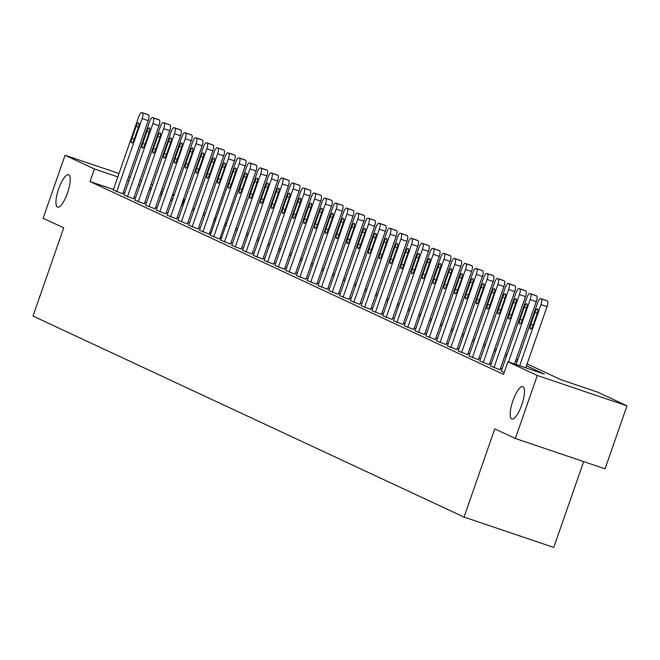 <?xml version="1.0" encoding="UTF-8"?>
<svg xmlns="http://www.w3.org/2000/svg" width="660" height="660" viewBox="0 0 660 660"><rect width="100%" height="100%" fill="white"/><g stroke="black" fill="none" stroke-linecap="round" stroke-linejoin="round"><path stroke-width="0.99" d="M512.911 400.736A17.086 4.851 108.7 0 1 522.811 386.62A17.086 4.851 108.7 0 1 521.755 404.861A17.086 4.851 108.7 0 1 511.863 418.984A17.086 4.851 108.7 0 1 512.911 400.736M58.649 188.884A17.086 4.851 108.7 0 1 68.549 174.768A17.086 4.851 108.7 0 1 67.493 193.009A17.086 4.851 108.7 0 1 57.601 207.133A17.086 4.851 108.7 0 1 58.649 188.884M583.646 461.587L553.756 547.429L464.046 517.085L33 316.058L63.715 227.865L43.123 218.262L65.059 155.257L118.998 173.506M161.997 188.974L163.49 189.676M172.771 193.999L174.273 194.7M183.554 199.031L184.14 199.303L183.529 199.097M182.746 203.313L184.14 199.303M527.101 363.908L561.264 379.838L597.63 392.139L627 405.834L537.289 375.49L507.919 361.796L544.294 374.096L526.449 365.78M537.289 375.49L515.353 438.487L605.063 468.831L627 405.834M113.438 189.469L90.04 181.558L503.531 374.393L507.919 361.796M502.004 369.022L500.503 368.321M491.221 363.99L489.728 363.297M480.439 358.966L478.945 358.273M469.664 353.941L468.163 353.24M458.882 348.909L457.388 348.216M448.107 343.885L446.606 343.183M437.324 338.861L435.831 338.159M426.541 333.828L425.048 333.135M415.767 328.804L414.265 328.102M404.984 323.779L403.491 323.078M394.201 318.747L392.708 318.054M383.427 313.723L381.934 313.022M372.644 308.69L371.151 307.997M361.87 303.666L360.368 302.973M351.087 298.642L349.594 297.94M340.304 293.609L338.811 292.916M329.53 288.585L328.036 287.892M318.747 283.561L317.254 282.859M307.972 278.528L306.471 277.835M297.19 273.504L295.697 272.803M286.407 268.48L284.914 267.778M275.632 263.447L274.131 262.754M264.85 258.423L263.356 257.722M254.067 253.399L252.574 252.697M243.292 248.366L241.799 247.673M232.51 243.342L231.016 242.641M221.735 238.309L220.234 237.616M210.952 233.285L209.459 232.592M200.17 228.261L198.676 227.56M189.395 223.228L187.902 222.535M178.612 218.204L177.119 217.511M167.838 213.18L166.337 212.479M157.055 208.148L155.562 207.454M146.273 203.123L144.779 202.422M135.498 198.099L133.996 197.398M124.649 193.264L123.09 192.737M113.231 190.072L122.735 193.776M124.006 195.096L133.51 198.8M134.788 200.129L144.292 203.825M145.571 205.153L155.067 208.857M156.346 210.185L165.85 213.881M167.129 215.209L176.632 218.914M177.903 220.234L187.407 223.938M188.686 225.266L198.19 228.962M199.468 230.29L209.311 234.151L234.432 160.867L228.376 158.812A5.338 1.518 -71.3 0 0 228.748 153.128L228.055 152.806A5.338 1.518 -71.3 0 0 228.013 152.79A5.338 1.518 -71.3 0 0 224.92 157.204L199.452 230.332M210.243 235.315L219.747 239.019M224.466 241.997L249.934 168.869A5.338 1.518 -71.3 0 0 250.305 163.185L249.612 162.863A5.338 1.518 -71.3 0 0 249.571 162.847A5.338 1.518 -71.3 0 0 246.477 167.252L220.663 240.224L230.53 244.043M231.809 245.371L241.304 249.076M242.583 250.396L252.087 254.1M253.366 255.428L262.87 259.124M264.14 260.452L273.644 264.157M274.923 265.477L284.427 269.181M285.706 270.509L295.201 274.205M296.48 275.534L305.984 279.238M307.263 280.566L316.767 284.262M318.037 285.59L327.541 289.295M328.82 290.614L338.324 294.319M339.603 295.647L349.107 299.343M350.377 300.671L359.882 304.375M361.16 305.695L370.664 309.4M371.935 310.728L381.439 314.424M382.717 315.752L392.221 319.457M393.5 320.776L403.004 324.481M404.275 325.809L413.779 329.505M415.058 330.833L424.561 334.537M425.84 335.866L435.336 339.562M436.615 340.89L446.119 344.594M447.397 345.914L456.901 349.618M458.172 350.947L467.676 354.643M468.955 355.971L478.459 359.675M479.737 360.995L489.233 364.7M490.512 366.028L500.016 369.724M501.295 371.052L504.207 372.454M128.65 176.773L130.21 177.301M139.862 180.56L141.421 181.087M151.074 184.355L152.625 184.882M515.353 438.487L494.761 428.885L464.046 517.085M90.04 181.558L94.429 168.96L65.059 155.257M129.038 180.667L127.479 180.139M117.826 176.872L94.429 168.96M517.168 361.449L515.674 360.748M506.385 356.425L504.892 355.724M495.611 351.392L494.117 350.699M484.828 346.368L483.334 345.667M474.053 341.335L472.552 340.642M463.27 336.311L461.777 335.618M452.488 331.287L450.994 330.586M441.713 326.254L440.212 325.561M430.93 321.23L429.437 320.537M420.156 316.206L418.654 315.505M409.373 311.173L407.88 310.48M398.59 306.149L397.097 305.448M387.816 301.125L386.314 300.424M377.033 296.092L375.54 295.399M366.25 291.068L364.757 290.367M355.476 286.044L353.983 285.343M344.693 281.012L343.2 280.318M333.919 275.987L332.417 275.286M323.136 270.955L321.643 270.262M312.353 265.93L310.86 265.238M301.579 260.906L300.085 260.205M290.796 255.874L289.303 255.181M280.022 250.849L278.52 250.148M269.239 245.825L267.745 245.124M258.456 240.793L256.963 240.1M247.681 235.768L246.18 235.067M236.899 230.744L235.405 230.043M226.116 225.712L224.623 225.019M215.341 220.688L213.848 219.986M204.559 215.663L203.065 214.962M193.784 210.631L192.283 209.938M183.001 205.606L181.508 204.905M172.219 200.574L170.725 199.881M161.444 195.55L159.951 194.857M150.661 190.525L149.168 189.824M139.887 185.493L138.386 184.8M149.82 187.951L151.313 188.653M160.603 192.984L162.096 193.677M171.377 198.008L172.87 198.709M182.16 203.041L183.653 203.734M192.935 208.065L194.436 208.758M203.717 213.089L205.21 213.79M214.5 218.122L215.993 218.815M225.274 223.146L226.768 223.847M236.057 228.17L237.55 228.871M246.832 233.203L248.333 233.896M257.614 238.227L259.108 238.928M268.397 243.251L269.89 243.952M279.172 248.284L280.673 248.977M289.954 253.308L291.448 254.009M300.729 258.332L302.23 259.034M311.512 263.365L313.005 264.058M322.295 268.389L323.788 269.09M333.069 273.421L334.57 274.114M343.852 278.446L345.345 279.139M354.635 283.47L356.128 284.171M365.409 288.502L366.902 289.195M376.192 293.527L377.685 294.228M386.966 298.551L388.468 299.252M397.749 303.584L399.242 304.276M408.532 308.608L410.025 309.309M419.306 313.632L420.799 314.333M430.089 318.664L431.582 319.358M440.863 323.689L442.365 324.39M451.646 328.721L453.139 329.414M462.429 333.745L463.922 334.438M473.204 338.77L474.705 339.471M483.986 343.802L485.48 344.495M494.761 348.826L496.262 349.519M505.543 353.851L507.037 354.552M516.326 358.883L517.819 359.576M173.877 195.83L172.318 195.302M162.665 192.035L161.114 191.515M151.453 188.249L149.902 187.72M113.215 190.113L138.682 116.985A5.338 1.518 -71.3 0 1 141.776 112.571A5.338 1.518 -71.3 0 1 141.817 112.588L142.511 112.91A5.338 1.518 -71.3 0 1 142.139 118.594L116.671 191.722M122.719 193.817L148.195 120.648L142.139 118.594M136.142 126.349A4.273 1.213 108.7 0 1 138.617 122.818A4.273 1.213 108.7 0 1 138.352 127.38L134.145 139.475A4.273 1.213 108.7 0 1 131.67 143.005A4.273 1.213 108.7 0 1 131.934 138.443L136.142 126.349L138.443 127.124M147.79 114.609A5.338 1.518 108.7 0 1 147.84 114.617A5.338 1.518 108.7 0 1 147.881 114.642L148.574 114.964A5.338 1.518 108.7 0 1 148.195 120.648M123.998 195.137L149.465 122.009A5.338 1.518 -71.3 0 1 152.551 117.595A5.338 1.518 -71.3 0 1 152.6 117.612L153.293 117.942A5.338 1.518 -71.3 0 1 152.914 123.626L127.454 196.754M133.501 198.841L158.977 125.672L152.914 123.626M146.924 131.373A4.273 1.213 108.7 0 1 149.399 127.842A4.273 1.213 108.7 0 1 149.135 132.404L144.919 144.499A4.273 1.213 108.7 0 1 142.453 148.03A4.273 1.213 108.7 0 1 142.708 143.468L146.924 131.373L149.218 132.148M158.573 119.633A5.338 1.518 108.7 0 1 158.614 119.65A5.338 1.518 108.7 0 1 158.664 119.666L159.349 119.988A5.338 1.518 108.7 0 1 158.977 125.672M134.772 200.17L160.24 127.042A5.338 1.518 -71.3 0 1 163.333 122.628A5.338 1.518 -71.3 0 1 163.375 122.644L164.068 122.966A5.338 1.518 -71.3 0 1 163.696 128.65L138.229 201.779M144.276 203.866L169.76 130.696L163.696 128.65M157.707 136.397A4.273 1.213 108.7 0 1 160.174 132.866A4.273 1.213 108.7 0 1 159.918 137.429L155.702 149.523A4.273 1.213 108.7 0 1 153.227 153.054A4.273 1.213 108.7 0 1 153.491 148.492L157.707 136.397L160 137.181M169.348 124.666A5.338 1.518 108.7 0 1 169.397 124.674A5.338 1.518 108.7 0 1 169.438 124.69L170.131 125.012A5.338 1.518 108.7 0 1 169.76 130.696M145.555 205.194L171.023 132.066A5.338 1.518 -71.3 0 1 174.116 127.652A5.338 1.518 -71.3 0 1 174.157 127.669L174.85 127.99A5.338 1.518 -71.3 0 1 174.479 133.675L149.011 206.803M155.059 208.898L180.535 135.729L174.479 133.675M168.481 141.43A4.273 1.213 108.7 0 1 170.956 137.899A4.273 1.213 108.7 0 1 170.692 142.461L166.485 154.555A4.273 1.213 108.7 0 1 164.01 158.087A4.273 1.213 108.7 0 1 164.274 153.524L168.481 141.43L170.783 142.205M180.13 129.69A5.338 1.518 108.7 0 1 180.172 129.707A5.338 1.518 108.7 0 1 180.221 129.723L180.906 130.045A5.338 1.518 108.7 0 1 180.535 135.729M156.338 210.218L181.797 137.09A5.338 1.518 -71.3 0 1 184.891 132.676A5.338 1.518 -71.3 0 1 184.94 132.701L185.625 133.023A5.338 1.518 -71.3 0 1 185.254 138.707L159.786 211.835M165.833 213.922L191.317 140.753L185.254 138.707M179.264 146.454A4.273 1.213 108.7 0 1 181.739 142.923A4.273 1.213 108.7 0 1 181.475 147.485L177.26 159.58A4.273 1.213 108.7 0 1 174.785 163.111A4.273 1.213 108.7 0 1 175.048 158.548L179.264 146.454L181.558 147.23M190.905 134.714A5.338 1.518 108.7 0 1 190.954 134.731A5.338 1.518 108.7 0 1 190.996 134.747L191.689 135.069A5.338 1.518 108.7 0 1 191.317 140.753M167.112 215.251L192.58 142.123A5.338 1.518 -71.3 0 1 195.673 137.709A5.338 1.518 -71.3 0 1 195.715 137.725L196.408 138.047A5.338 1.518 -71.3 0 1 196.036 143.731L170.569 216.859M176.616 218.947L202.1 145.786L196.036 143.731M190.039 151.478A4.273 1.213 108.7 0 1 192.514 147.947A4.273 1.213 108.7 0 1 192.25 152.51L188.042 164.612A4.273 1.213 108.7 0 1 185.567 168.143A4.273 1.213 108.7 0 1 185.831 163.581L190.039 151.478L192.34 152.262M201.688 139.747A5.338 1.518 108.7 0 1 201.737 139.755A5.338 1.518 108.7 0 1 201.779 139.771L202.471 140.101A5.338 1.518 108.7 0 1 202.1 145.786M177.895 220.275L203.362 147.147A5.338 1.518 -71.3 0 1 206.448 142.733A5.338 1.518 -71.3 0 1 206.498 142.75L207.19 143.071A5.338 1.518 -71.3 0 1 206.811 148.756L181.351 221.884M187.399 223.979L212.875 150.81L206.811 148.756M200.821 156.511A4.273 1.213 108.7 0 1 203.296 152.98A4.273 1.213 108.7 0 1 203.032 157.542L198.817 169.636A4.273 1.213 108.7 0 1 196.35 173.167A4.273 1.213 108.7 0 1 196.606 168.605L200.821 156.511L203.115 157.286M212.471 144.771A5.338 1.518 108.7 0 1 212.512 144.787A5.338 1.518 108.7 0 1 212.561 144.804L213.246 145.126A5.338 1.518 108.7 0 1 212.875 150.81M188.669 225.299L214.137 152.171A5.338 1.518 -71.3 0 1 217.231 147.757A5.338 1.518 -71.3 0 1 217.272 147.782L217.965 148.104A5.338 1.518 -71.3 0 1 217.594 153.788L192.126 226.916M198.173 229.003L223.657 155.834L217.594 153.788M211.604 161.535A4.273 1.213 108.7 0 1 214.079 158.004A4.273 1.213 108.7 0 1 213.815 162.566L209.599 174.661A4.273 1.213 108.7 0 1 207.124 178.192A4.273 1.213 108.7 0 1 207.388 173.63L211.604 161.535L213.898 162.31M223.245 149.795A5.338 1.518 108.7 0 1 223.294 149.812A5.338 1.518 108.7 0 1 223.336 149.828L224.029 150.15A5.338 1.518 108.7 0 1 223.657 155.834M202.909 231.94L228.376 158.812M222.379 166.567A4.273 1.213 108.7 0 1 224.854 163.036A4.273 1.213 108.7 0 1 224.59 167.599L220.382 179.693A4.273 1.213 108.7 0 1 217.907 183.224A4.273 1.213 108.7 0 1 218.171 178.662L222.379 166.567L224.68 167.343M234.028 154.828A5.338 1.518 108.7 0 1 234.069 154.836A5.338 1.518 108.7 0 1 234.118 154.861L234.811 155.182A5.338 1.518 108.7 0 1 234.432 160.867M210.235 235.356L235.694 162.228A5.338 1.518 -71.3 0 1 238.788 157.814A5.338 1.518 -71.3 0 1 238.837 157.831L239.522 158.152A5.338 1.518 -71.3 0 1 239.151 163.837L213.683 236.965M219.73 239.06L245.215 165.891L239.151 163.837M233.161 171.592A4.273 1.213 108.7 0 1 235.636 168.061A4.273 1.213 108.7 0 1 235.373 172.623L231.157 184.718A4.273 1.213 108.7 0 1 228.682 188.249A4.273 1.213 108.7 0 1 228.946 183.686L233.161 171.592L235.455 172.367M244.802 159.852A5.338 1.518 108.7 0 1 244.852 159.868A5.338 1.518 108.7 0 1 244.893 159.885L245.586 160.207A5.338 1.518 108.7 0 1 245.215 165.891M230.513 244.084L255.998 170.915L249.934 168.869M243.936 176.616A4.273 1.213 108.7 0 1 246.411 173.085A4.273 1.213 108.7 0 1 246.155 177.647L241.939 189.742A4.273 1.213 108.7 0 1 239.464 193.273A4.273 1.213 108.7 0 1 239.728 188.71L243.936 176.616L246.238 177.392M255.585 164.885A5.338 1.518 108.7 0 1 255.635 164.893A5.338 1.518 108.7 0 1 255.676 164.909L256.369 165.231A5.338 1.518 108.7 0 1 255.998 170.915M231.792 245.413L257.26 172.285A5.338 1.518 -71.3 0 1 260.353 167.871A5.338 1.518 -71.3 0 1 260.395 167.887L261.088 168.209A5.338 1.518 -71.3 0 1 260.708 173.893L235.249 247.022M241.296 249.109L266.772 175.948L260.708 173.893M254.719 181.648A4.273 1.213 108.7 0 1 257.194 178.118A4.273 1.213 108.7 0 1 256.93 182.68L252.722 194.774A4.273 1.213 108.7 0 1 250.247 198.305A4.273 1.213 108.7 0 1 250.511 193.743L254.719 181.648L257.021 182.424M266.368 169.909A5.338 1.518 108.7 0 1 266.409 169.917A5.338 1.518 108.7 0 1 266.459 169.942L267.143 170.263A5.338 1.518 108.7 0 1 266.772 175.948M242.566 250.437L268.034 177.309A5.338 1.518 -71.3 0 1 271.128 172.895A5.338 1.518 -71.3 0 1 271.177 172.912L271.862 173.233A5.338 1.518 -71.3 0 1 271.491 178.918L246.023 252.054M252.071 254.141L277.555 180.972L271.491 178.918M265.501 186.673A4.273 1.213 108.7 0 1 267.976 183.142A4.273 1.213 108.7 0 1 267.712 187.704L263.497 199.798A4.273 1.213 108.7 0 1 261.022 203.329A4.273 1.213 108.7 0 1 261.286 198.767L265.501 186.673L267.795 187.448M277.142 174.933A5.338 1.518 108.7 0 1 277.192 174.95A5.338 1.518 108.7 0 1 277.233 174.966L277.926 175.288A5.338 1.518 108.7 0 1 277.555 180.972M253.349 255.47L278.817 182.341A5.338 1.518 -71.3 0 1 281.911 177.928A5.338 1.518 -71.3 0 1 281.952 177.944L282.645 178.266A5.338 1.518 -71.3 0 1 282.274 183.95L256.806 257.078M262.853 259.165L288.329 185.996L282.274 183.95M276.276 191.697A4.273 1.213 108.7 0 1 278.751 188.166A4.273 1.213 108.7 0 1 278.487 192.728L274.279 204.823A4.273 1.213 108.7 0 1 271.804 208.354A4.273 1.213 108.7 0 1 272.068 203.791L276.276 191.697L278.578 192.472M287.925 179.965A5.338 1.518 108.7 0 1 287.966 179.974A5.338 1.518 108.7 0 1 288.016 179.99L288.709 180.312A5.338 1.518 108.7 0 1 288.329 185.996M264.132 260.494L289.591 187.366A5.338 1.518 -71.3 0 1 292.685 182.952A5.338 1.518 -71.3 0 1 292.735 182.968L293.42 183.29A5.338 1.518 -71.3 0 1 293.048 188.974L267.58 262.102M273.636 264.198L299.112 191.029L293.048 188.974M287.059 196.73A4.273 1.213 108.7 0 1 289.534 193.198A4.273 1.213 108.7 0 1 289.27 197.761L285.054 209.855A4.273 1.213 108.7 0 1 282.579 213.386A4.273 1.213 108.7 0 1 282.843 208.824L287.059 196.73L289.352 197.505M298.708 184.99A5.338 1.518 108.7 0 1 298.749 185.006A5.338 1.518 108.7 0 1 298.79 185.023L299.483 185.344A5.338 1.518 108.7 0 1 299.112 191.029M274.906 265.518L300.374 192.39A5.338 1.518 -71.3 0 1 303.468 187.976A5.338 1.518 -71.3 0 1 303.509 187.993L304.202 188.323A5.338 1.518 -71.3 0 1 303.831 194.007L278.363 267.135M284.411 269.222L309.895 196.053L303.831 194.007M297.841 201.754A4.273 1.213 108.7 0 1 300.308 198.223A4.273 1.213 108.7 0 1 300.052 202.785L295.837 214.879A4.273 1.213 108.7 0 1 293.362 218.41A4.273 1.213 108.7 0 1 293.626 213.848L297.841 201.754L300.135 202.529M309.482 190.014A5.338 1.518 108.7 0 1 309.532 190.03A5.338 1.518 108.7 0 1 309.573 190.047L310.266 190.369A5.338 1.518 108.7 0 1 309.895 196.053M285.689 270.55L311.157 197.422A5.338 1.518 -71.3 0 1 314.251 193.009A5.338 1.518 -71.3 0 1 314.292 193.025L314.985 193.347A5.338 1.518 -71.3 0 1 314.605 199.031L289.146 272.159M295.193 274.247L320.669 201.077L314.605 199.031M308.616 206.778A4.273 1.213 108.7 0 1 311.091 203.247A4.273 1.213 108.7 0 1 310.827 207.809L306.62 219.912A4.273 1.213 108.7 0 1 304.144 223.435A4.273 1.213 108.7 0 1 304.409 218.881L308.616 206.778L310.918 207.562M320.265 195.046A5.338 1.518 108.7 0 1 320.306 195.055A5.338 1.518 108.7 0 1 320.356 195.071L321.04 195.393A5.338 1.518 108.7 0 1 320.669 201.077M296.472 275.575L321.932 202.447A5.338 1.518 -71.3 0 1 325.025 198.033A5.338 1.518 -71.3 0 1 325.075 198.049L325.76 198.371A5.338 1.518 -71.3 0 1 325.388 204.055L299.921 277.183M305.968 279.279L331.452 206.11L325.388 204.055M319.399 211.81A4.273 1.213 108.7 0 1 321.874 208.279A4.273 1.213 108.7 0 1 321.61 212.842L317.394 224.936A4.273 1.213 108.7 0 1 314.919 228.467A4.273 1.213 108.7 0 1 315.183 223.905L319.399 211.81L321.692 212.586M331.039 200.071A5.338 1.518 108.7 0 1 331.089 200.087A5.338 1.518 108.7 0 1 331.13 200.104L331.823 200.425A5.338 1.518 108.7 0 1 331.452 206.11M307.246 280.599L332.714 207.471A5.338 1.518 -71.3 0 1 335.808 203.057A5.338 1.518 -71.3 0 1 335.849 203.082L336.542 203.404A5.338 1.518 -71.3 0 1 336.171 209.088L310.703 282.216M316.75 284.303L342.226 211.134L336.171 209.088M330.173 216.835A4.273 1.213 108.7 0 1 332.648 213.304A4.273 1.213 108.7 0 1 332.384 217.866L328.177 229.96A4.273 1.213 108.7 0 1 325.702 233.491A4.273 1.213 108.7 0 1 325.966 228.929L330.173 216.835L332.475 217.61M341.822 205.095A5.338 1.518 108.7 0 1 341.872 205.112A5.338 1.518 108.7 0 1 341.913 205.128L342.606 205.45A5.338 1.518 108.7 0 1 342.226 211.134M318.029 285.632L343.497 212.503A5.338 1.518 -71.3 0 1 346.582 208.09A5.338 1.518 -71.3 0 1 346.632 208.106L347.325 208.428A5.338 1.518 -71.3 0 1 346.945 214.112L321.486 287.24M327.533 289.327L353.009 216.166L346.945 214.112M340.956 221.859A4.273 1.213 108.7 0 1 343.431 218.336A4.273 1.213 108.7 0 1 343.167 222.89L338.951 234.993A4.273 1.213 108.7 0 1 336.484 238.524A4.273 1.213 108.7 0 1 336.74 233.962L340.956 221.859L343.249 222.643M352.605 210.127A5.338 1.518 108.7 0 1 352.646 210.136A5.338 1.518 108.7 0 1 352.696 210.152L353.38 210.482A5.338 1.518 108.7 0 1 353.009 216.166M328.804 290.656L354.272 217.528A5.338 1.518 -71.3 0 1 357.365 213.114A5.338 1.518 -71.3 0 1 357.406 213.13L358.099 213.452A5.338 1.518 -71.3 0 1 357.728 219.136L332.26 292.264M338.308 294.36L363.792 221.191L357.728 219.136M351.739 226.891A4.273 1.213 108.7 0 1 354.214 223.361A4.273 1.213 108.7 0 1 353.95 227.923L349.734 240.017A4.273 1.213 108.7 0 1 347.259 243.548A4.273 1.213 108.7 0 1 347.523 238.986L351.739 226.891L354.032 227.667M363.379 215.152A5.338 1.518 108.7 0 1 363.429 215.168A5.338 1.518 108.7 0 1 363.47 215.185L364.163 215.507A5.338 1.518 108.7 0 1 363.792 221.191M339.587 295.68L365.054 222.552A5.338 1.518 -71.3 0 1 368.148 218.138A5.338 1.518 -71.3 0 1 368.189 218.163L368.882 218.485A5.338 1.518 -71.3 0 1 368.511 224.169L343.043 297.297M349.09 299.384L374.566 226.215L368.511 224.169M362.513 231.916A4.273 1.213 108.7 0 1 364.988 228.385A4.273 1.213 108.7 0 1 364.724 232.947L360.517 245.041A4.273 1.213 108.7 0 1 358.042 248.572A4.273 1.213 108.7 0 1 358.306 244.01L362.513 231.916L364.815 232.691M374.162 220.176A5.338 1.518 108.7 0 1 374.203 220.192A5.338 1.518 108.7 0 1 374.253 220.209L374.946 220.531A5.338 1.518 108.7 0 1 374.566 226.215M350.369 300.712L375.829 227.584A5.338 1.518 -71.3 0 1 378.923 223.171A5.338 1.518 -71.3 0 1 378.972 223.187L379.657 223.509A5.338 1.518 -71.3 0 1 379.286 229.193L353.818 302.321M359.865 304.409L385.349 231.248L379.286 229.193M373.296 236.948A4.273 1.213 108.7 0 1 375.771 233.417A4.273 1.213 108.7 0 1 375.507 237.979L371.291 250.074A4.273 1.213 108.7 0 1 368.816 253.605A4.273 1.213 108.7 0 1 369.08 249.043L373.296 236.948L375.589 237.724M384.937 225.209A5.338 1.518 108.7 0 1 384.986 225.217A5.338 1.518 108.7 0 1 385.027 225.241L385.721 225.563A5.338 1.518 108.7 0 1 385.349 231.248M361.144 305.737L386.611 232.609A5.338 1.518 -71.3 0 1 389.705 228.195A5.338 1.518 -71.3 0 1 389.746 228.212L390.439 228.533A5.338 1.518 -71.3 0 1 390.068 234.217L364.6 307.346M370.648 309.441L396.132 236.272L390.068 234.217M384.07 241.972A4.273 1.213 108.7 0 1 386.546 238.441A4.273 1.213 108.7 0 1 386.281 243.004L382.074 255.098A4.273 1.213 108.7 0 1 379.599 258.629A4.273 1.213 108.7 0 1 379.863 254.067L384.07 241.972L386.372 242.748M395.719 230.233A5.338 1.518 108.7 0 1 395.769 230.249A5.338 1.518 108.7 0 1 395.81 230.266L396.503 230.587A5.338 1.518 108.7 0 1 396.132 236.272M371.926 310.769L397.394 237.633A5.338 1.518 -71.3 0 1 400.48 233.227A5.338 1.518 -71.3 0 1 400.529 233.244L401.222 233.566A5.338 1.518 -71.3 0 1 400.843 239.25L375.383 312.378M381.43 314.465L406.906 241.296L400.843 239.25M394.853 246.997A4.273 1.213 108.7 0 1 397.328 243.466A4.273 1.213 108.7 0 1 397.064 248.028L392.857 260.123A4.273 1.213 108.7 0 1 390.382 263.653A4.273 1.213 108.7 0 1 390.637 259.091L394.853 246.997L397.147 247.772M406.502 235.265A5.338 1.518 108.7 0 1 406.543 235.273A5.338 1.518 108.7 0 1 406.593 235.29L407.278 235.612A5.338 1.518 108.7 0 1 406.906 241.296M382.701 315.793L408.169 242.665A5.338 1.518 -71.3 0 1 411.262 238.252A5.338 1.518 -71.3 0 1 411.304 238.268L411.997 238.59A5.338 1.518 -71.3 0 1 411.625 244.274L386.158 317.402M392.205 319.498L417.689 246.328L411.625 244.274M405.636 252.029A4.273 1.213 108.7 0 1 408.111 248.498A4.273 1.213 108.7 0 1 407.847 253.06L403.631 265.155A4.273 1.213 108.7 0 1 401.156 268.686A4.273 1.213 108.7 0 1 401.42 264.124L405.636 252.029L407.929 252.805M417.277 240.289A5.338 1.518 108.7 0 1 417.326 240.298A5.338 1.518 108.7 0 1 417.367 240.322L418.06 240.644A5.338 1.518 108.7 0 1 417.689 246.328M393.484 320.818L418.951 247.69A5.338 1.518 -71.3 0 1 422.045 243.276A5.338 1.518 -71.3 0 1 422.087 243.292L422.779 243.614A5.338 1.518 -71.3 0 1 422.408 249.307L396.94 322.435M402.988 324.522L428.464 251.353L422.408 249.307M416.411 257.053A4.273 1.213 108.7 0 1 418.885 253.523A4.273 1.213 108.7 0 1 418.621 258.085L414.414 270.179A4.273 1.213 108.7 0 1 411.939 273.71A4.273 1.213 108.7 0 1 412.203 269.148L416.411 257.053L418.712 257.829M428.06 245.314A5.338 1.518 108.7 0 1 428.101 245.33A5.338 1.518 108.7 0 1 428.15 245.347L428.843 245.668A5.338 1.518 108.7 0 1 428.464 251.353M404.266 325.85L429.726 252.722A5.338 1.518 -71.3 0 1 432.82 248.309A5.338 1.518 -71.3 0 1 432.869 248.325L433.554 248.647A5.338 1.518 -71.3 0 1 433.183 254.331L407.715 327.459M413.77 329.546L439.246 256.377L433.183 254.331M427.193 262.078A4.273 1.213 108.7 0 1 429.668 258.547A4.273 1.213 108.7 0 1 429.404 263.109L425.188 275.203A4.273 1.213 108.7 0 1 422.713 278.734A4.273 1.213 108.7 0 1 422.978 274.172L427.193 262.078L429.487 262.853M438.834 250.346A5.338 1.518 108.7 0 1 438.883 250.354A5.338 1.518 108.7 0 1 438.925 250.371L439.618 250.693A5.338 1.518 108.7 0 1 439.246 256.377M415.041 330.875L440.509 257.747A5.338 1.518 -71.3 0 1 443.603 253.333A5.338 1.518 -71.3 0 1 443.644 253.349L444.337 253.671A5.338 1.518 -71.3 0 1 443.965 259.355L418.498 332.483M424.545 334.579L450.029 261.409L443.965 259.355M437.968 267.11A4.273 1.213 108.7 0 1 440.443 263.579A4.273 1.213 108.7 0 1 440.187 268.141L435.971 280.236A4.273 1.213 108.7 0 1 433.496 283.767A4.273 1.213 108.7 0 1 433.76 279.205L437.968 267.11L440.269 267.886M449.617 255.37A5.338 1.518 108.7 0 1 449.666 255.387A5.338 1.518 108.7 0 1 449.707 255.403L450.401 255.725A5.338 1.518 108.7 0 1 450.029 261.409M425.824 335.899L451.291 262.771A5.338 1.518 -71.3 0 1 454.385 258.357A5.338 1.518 -71.3 0 1 454.427 258.382L455.119 258.703A5.338 1.518 -71.3 0 1 454.74 264.388L429.281 337.516M435.328 339.603L460.804 266.434L454.74 264.388M448.751 272.135A4.273 1.213 108.7 0 1 451.226 268.603A4.273 1.213 108.7 0 1 450.962 273.166L446.754 285.26A4.273 1.213 108.7 0 1 444.279 288.791A4.273 1.213 108.7 0 1 444.543 284.229L448.751 272.135L451.052 272.91M460.399 260.395A5.338 1.518 108.7 0 1 460.441 260.411A5.338 1.518 108.7 0 1 460.49 260.428L461.175 260.75A5.338 1.518 108.7 0 1 460.804 266.434M436.598 340.931L462.066 267.803A5.338 1.518 -71.3 0 1 465.16 263.389A5.338 1.518 -71.3 0 1 465.209 263.406L465.894 263.728A5.338 1.518 -71.3 0 1 465.523 269.412L440.055 342.54M446.102 344.627L471.587 271.458L465.523 269.412M459.533 277.159A4.273 1.213 108.7 0 1 462.008 273.628A4.273 1.213 108.7 0 1 461.744 278.19L457.529 290.293A4.273 1.213 108.7 0 1 455.053 293.815A4.273 1.213 108.7 0 1 455.317 289.262L459.533 277.159L461.827 277.942M471.174 265.427A5.338 1.518 108.7 0 1 471.223 265.435A5.338 1.518 108.7 0 1 471.265 265.452L471.958 265.774A5.338 1.518 108.7 0 1 471.587 271.458M447.381 345.955L472.849 272.827A5.338 1.518 -71.3 0 1 475.942 268.414A5.338 1.518 -71.3 0 1 475.984 268.43L476.677 268.752A5.338 1.518 -71.3 0 1 476.305 274.436L450.838 347.564M456.885 349.66L482.361 276.49L476.305 274.436M470.308 282.191A4.273 1.213 108.7 0 1 472.783 278.66A4.273 1.213 108.7 0 1 472.519 283.222L468.311 295.317A4.273 1.213 108.7 0 1 465.836 298.848A4.273 1.213 108.7 0 1 466.1 294.286L470.308 282.191L472.609 282.967M481.957 270.451A5.338 1.518 108.7 0 1 482.006 270.468A5.338 1.518 108.7 0 1 482.047 270.484L482.74 270.806A5.338 1.518 108.7 0 1 482.361 276.49M458.164 350.98L483.623 277.852A5.338 1.518 -71.3 0 1 486.717 273.438A5.338 1.518 -71.3 0 1 486.766 273.463L487.451 273.784A5.338 1.518 -71.3 0 1 487.08 279.469L461.612 352.597M467.668 354.684L493.144 281.515L487.08 279.469M481.09 287.215A4.273 1.213 108.7 0 1 483.565 283.685A4.273 1.213 108.7 0 1 483.302 288.247L479.086 300.341A4.273 1.213 108.7 0 1 476.611 303.872A4.273 1.213 108.7 0 1 476.875 299.31L481.09 287.215L483.384 287.991M492.739 275.476A5.338 1.518 108.7 0 1 492.781 275.492A5.338 1.518 108.7 0 1 492.822 275.509L493.515 275.83A5.338 1.518 108.7 0 1 493.144 281.515M468.938 356.012L494.406 282.884A5.338 1.518 -71.3 0 1 497.5 278.471A5.338 1.518 -71.3 0 1 497.541 278.487L498.234 278.809A5.338 1.518 -71.3 0 1 497.863 284.493L472.395 357.621M478.442 359.708L503.927 286.547L497.863 284.493M491.873 292.24A4.273 1.213 108.7 0 1 494.34 288.717A4.273 1.213 108.7 0 1 494.084 293.271L489.868 305.374A4.273 1.213 108.7 0 1 487.393 308.905A4.273 1.213 108.7 0 1 487.657 304.342L491.873 292.24L494.167 293.024M503.514 280.508A5.338 1.518 108.7 0 1 503.563 280.516A5.338 1.518 108.7 0 1 503.605 280.533L504.298 280.863A5.338 1.518 108.7 0 1 503.927 286.547M479.721 361.036L505.189 287.909A5.338 1.518 -71.3 0 1 508.282 283.495A5.338 1.518 -71.3 0 1 508.324 283.511L509.017 283.833A5.338 1.518 -71.3 0 1 508.637 289.517L483.178 362.645M489.225 364.741L514.701 291.572L508.637 289.517M502.648 297.272A4.273 1.213 108.7 0 1 505.123 293.741A4.273 1.213 108.7 0 1 504.859 298.303L500.651 310.398A4.273 1.213 108.7 0 1 498.176 313.929A4.273 1.213 108.7 0 1 498.44 309.367L502.648 297.272L504.949 298.048M514.297 285.533A5.338 1.518 108.7 0 1 514.338 285.549A5.338 1.518 108.7 0 1 514.387 285.565L515.072 285.887A5.338 1.518 108.7 0 1 514.701 291.572M490.504 366.061L515.963 292.933A5.338 1.518 -71.3 0 1 519.057 288.519A5.338 1.518 -71.3 0 1 519.106 288.544L519.791 288.865A5.338 1.518 -71.3 0 1 519.42 294.55L493.952 367.678M499.999 369.765L525.484 296.596L519.42 294.55M513.431 302.296A4.273 1.213 108.7 0 1 515.905 298.765A4.273 1.213 108.7 0 1 515.641 303.328L511.426 315.422A4.273 1.213 108.7 0 1 508.951 318.953A4.273 1.213 108.7 0 1 509.215 314.391L513.431 302.296L515.724 303.072M525.071 290.557A5.338 1.518 108.7 0 1 525.121 290.573A5.338 1.518 108.7 0 1 525.162 290.59L525.855 290.911A5.338 1.518 108.7 0 1 525.484 296.596M501.278 371.093L526.746 297.965A5.338 1.518 -71.3 0 1 529.84 293.551A5.338 1.518 -71.3 0 1 529.881 293.568L530.574 293.89A5.338 1.518 -71.3 0 1 530.203 299.574L508.472 361.977M514.528 364.031L536.258 301.628L530.203 299.574M524.205 307.329A4.273 1.213 108.7 0 1 526.68 303.798A4.273 1.213 108.7 0 1 526.416 308.36L522.208 320.455A4.273 1.213 108.7 0 1 519.733 323.986A4.273 1.213 108.7 0 1 519.997 319.423L524.205 307.329L526.507 308.104M535.854 295.589A5.338 1.518 108.7 0 1 535.904 295.597A5.338 1.518 108.7 0 1 535.945 295.622L536.638 295.944A5.338 1.518 108.7 0 1 536.258 301.628M516.087 364.559L537.529 302.989A5.338 1.518 -71.3 0 1 540.614 298.576A5.338 1.518 -71.3 0 1 540.664 298.592L541.357 298.914A5.338 1.518 -71.3 0 1 540.977 304.598L519.676 365.772M525.74 367.826L547.041 306.652L540.977 304.598M534.988 312.353A4.273 1.213 108.7 0 1 537.463 308.822A4.273 1.213 108.7 0 1 537.199 313.385L532.983 325.479A4.273 1.213 108.7 0 1 530.516 329.01A4.273 1.213 108.7 0 1 530.772 324.448L534.988 312.353L537.281 313.129M546.637 300.613A5.338 1.518 108.7 0 1 546.678 300.63A5.338 1.518 108.7 0 1 546.727 300.647L547.412 300.968A5.338 1.518 108.7 0 1 547.041 306.652M147.881 114.642L141.817 112.588M148.574 114.964L142.511 112.91M131.934 138.443L134.236 139.219M158.664 119.666L152.6 117.612M159.349 119.988L153.293 117.942M142.708 143.468L145.01 144.243M169.438 124.69L163.375 122.644M170.131 125.012L164.068 122.966M153.491 148.492L155.793 149.275M180.221 129.723L174.157 127.669M180.906 130.045L174.85 127.99M164.274 153.524L166.567 154.3M190.996 134.747L184.94 132.701M191.689 135.069L185.625 133.023M175.048 158.548L177.35 159.324M201.779 139.771L195.715 137.725M202.471 140.101L196.408 138.047M185.831 163.581L188.133 164.356M212.561 144.804L206.498 142.75M213.246 145.126L207.19 143.071M196.606 168.605L198.907 169.381M223.336 149.828L217.272 147.782M224.029 150.15L217.965 148.104M207.388 173.63L209.69 174.413M234.118 154.861L228.055 152.806M234.811 155.182L228.748 153.128M218.171 178.662L220.465 179.438M244.893 159.885L238.837 157.831M245.586 160.207L239.522 158.152M228.946 183.686L231.248 184.462M255.676 164.909L249.612 162.863M256.369 165.231L250.305 163.185M239.728 188.71L242.03 189.494M266.459 169.942L260.395 167.887M267.143 170.263L261.088 168.209M250.511 193.743L252.805 194.518M277.233 174.966L271.177 172.912M277.926 175.288L271.862 173.233M261.286 198.767L263.587 199.543M288.016 179.99L281.952 177.944M288.709 180.312L282.645 178.266M272.068 203.791L274.362 204.575M298.79 185.023L292.735 182.968M299.483 185.344L293.42 183.29M282.843 208.824L285.145 209.599M309.573 190.047L303.509 187.993M310.266 190.369L304.202 188.323M293.626 213.848L295.927 214.624M320.356 195.071L314.292 193.025M321.04 195.393L314.985 193.347M304.409 218.881L306.702 219.656M331.13 200.104L325.075 198.049M331.823 200.425L325.76 198.371M315.183 223.905L317.485 224.68M341.913 205.128L335.849 203.082M342.606 205.45L336.542 203.404M325.966 228.929L328.267 229.713M352.696 210.152L346.632 208.106M353.38 210.482L347.325 208.428M336.74 233.962L339.042 234.737M363.47 215.185L357.406 213.13M364.163 215.507L358.099 213.452M347.523 238.986L349.825 239.761M374.253 220.209L368.189 218.163M374.946 220.531L368.882 218.485M358.306 244.01L360.599 244.794M385.027 225.241L378.972 223.187M385.721 225.563L379.657 223.509M369.08 249.043L371.382 249.818M395.81 230.266L389.746 228.212M396.503 230.587L390.439 228.533M379.863 254.067L382.165 254.842M406.593 235.29L400.529 233.244M407.278 235.612L401.222 233.566M390.637 259.091L392.939 259.875M417.367 240.322L411.304 238.268M418.06 240.644L411.997 238.59M401.42 264.124L403.722 264.899M428.15 245.347L422.087 243.292M428.843 245.668L422.779 243.614M412.203 269.148L414.496 269.923M438.925 250.371L432.869 248.325M439.618 250.693L433.554 248.647M422.978 274.172L425.279 274.956M449.707 255.403L443.644 253.349M450.401 255.725L444.337 253.671M433.76 279.205L436.062 279.98M460.49 260.428L454.427 258.382M461.175 260.75L455.119 258.703M444.543 284.229L446.837 285.004M471.265 265.452L465.209 263.406M471.958 265.774L465.894 263.728M455.317 289.262L457.619 290.037M482.047 270.484L475.984 268.43M482.74 270.806L476.677 268.752M466.1 294.286L468.394 295.061M492.822 275.509L486.766 273.463M493.515 275.83L487.451 273.784M476.875 299.31L479.177 300.094M503.605 280.533L497.541 278.487M504.298 280.863L498.234 278.809M487.657 304.342L489.959 305.118M514.387 285.565L508.324 283.511M515.072 285.887L509.017 283.833M498.44 309.367L500.734 310.142M525.162 290.59L519.106 288.544M525.855 290.911L519.791 288.865M509.215 314.391L511.516 315.175M535.945 295.622L529.881 293.568M536.638 295.944L530.574 293.89M519.997 319.423L522.299 320.199M546.727 300.647L540.664 298.592M547.412 300.968L541.357 298.914M530.772 324.448L533.074 325.223M147.84 114.617L141.776 112.571M158.614 119.65L152.551 117.595M169.397 124.674L163.333 122.628M180.172 129.707L174.116 127.652M190.954 134.731L184.891 132.676M201.737 139.755L195.673 137.709M212.512 144.787L206.448 142.733M223.294 149.812L217.231 147.757M234.069 154.836L228.013 152.79M244.852 159.868L238.788 157.814M255.635 164.893L249.571 162.847M266.409 169.917L260.353 167.871M277.192 174.95L271.128 172.895M287.966 179.974L281.911 177.928M298.749 185.006L292.685 182.952M309.532 190.03L303.468 187.976M320.306 195.055L314.251 193.009M331.089 200.087L325.025 198.033M341.872 205.112L335.808 203.057M352.646 210.136L346.582 208.09M363.429 215.168L357.365 213.114M374.203 220.192L368.148 218.138M384.986 225.217L378.923 223.171M395.769 230.249L389.705 228.195M406.543 235.273L400.48 233.227M417.326 240.298L411.262 238.252M428.101 245.33L422.045 243.276M438.883 250.354L432.82 248.309M449.666 255.387L443.603 253.333M460.441 260.411L454.385 258.357M471.223 265.435L465.16 263.389M482.006 270.468L475.942 268.414M492.781 275.492L486.717 273.438M503.563 280.516L497.5 278.471M514.338 285.549L508.282 283.495M525.121 290.573L519.057 288.519M535.904 295.597L529.84 293.551M546.678 300.63L540.614 298.576"/></g></svg>
